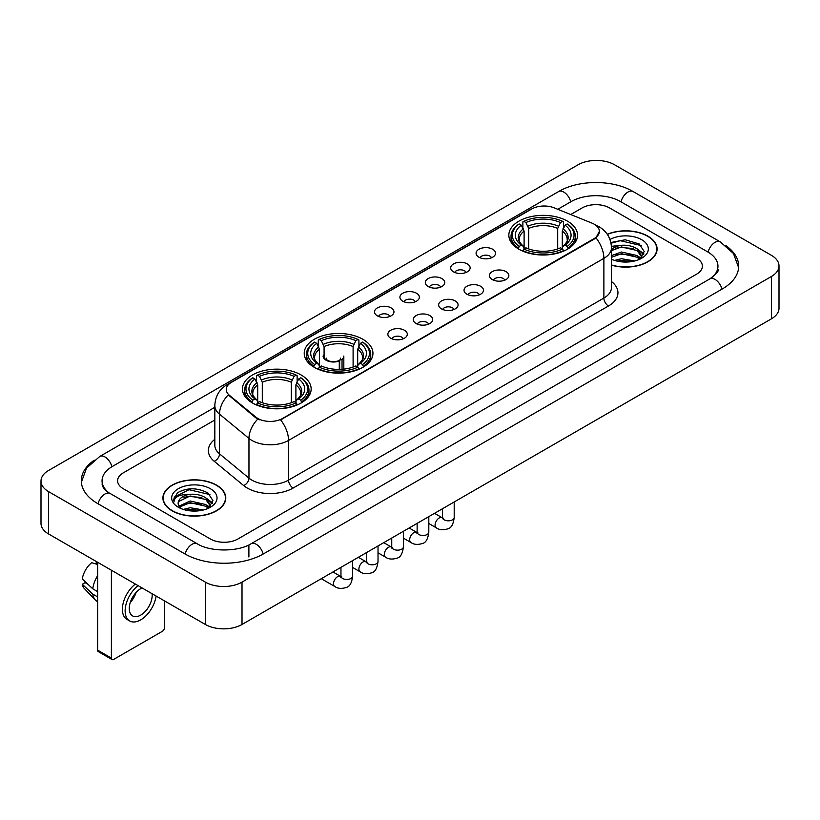 <?xml version="1.0" encoding="UTF-8"?>
<svg xmlns="http://www.w3.org/2000/svg" width="820" height="820" viewBox="0 0 820 820"><rect width="100%" height="100%" fill="white"/><g stroke="black" fill="none" stroke-linecap="round" stroke-linejoin="round"><path stroke-width="1.23" d="M362.881 339.285A34.358 19.834 0 0 0 325.448 334.99A34.358 19.834 0 0 0 304.23 353.307A34.358 19.834 0 0 0 314.296 367.339A34.358 19.834 0 0 0 351.739 371.634A34.358 19.834 0 0 0 372.946 353.307A34.358 19.834 0 0 0 362.881 339.285M301.094 374.955A34.358 19.834 0 0 0 263.661 370.66A34.358 19.834 0 0 0 242.453 388.977A34.358 19.834 0 0 0 252.509 403.009A34.358 19.834 0 0 0 289.952 407.304A34.358 19.834 0 0 0 311.159 388.977A34.358 19.834 0 0 0 301.094 374.955M567.491 221.154A34.358 19.834 0 0 0 530.048 216.859A34.358 19.834 0 0 0 508.841 235.186A34.358 19.834 0 0 0 518.906 249.208A34.358 19.834 0 0 0 556.339 253.503A34.358 19.834 0 0 0 577.547 235.186A34.358 19.834 0 0 0 567.491 221.154M478.931 257.203A9.727 5.617 180 0 1 477.004 255.614A9.727 5.617 180 0 1 480.223 248.634A9.727 5.617 180 0 1 492.687 249.259A9.727 5.617 180 0 1 494.614 255.614A9.727 5.617 180 0 1 478.931 257.203M491.498 257.777A5.832 3.372 0 0 0 489.94 256.137A5.832 3.372 0 0 0 484.189 255.286A5.832 3.372 0 0 0 480.12 257.777M453.542 271.861A9.727 5.617 180 0 1 451.615 270.272A9.727 5.617 180 0 1 454.833 263.292A9.727 5.617 180 0 1 467.297 263.917A9.727 5.617 180 0 1 469.224 270.272A9.727 5.617 180 0 1 453.542 271.861M466.108 272.445A5.832 3.372 0 0 0 464.54 270.805A5.832 3.372 0 0 0 458.8 269.944A5.832 3.372 0 0 0 454.731 272.445M428.153 286.518A9.727 5.617 180 0 1 426.226 284.93A9.727 5.617 180 0 1 429.444 277.959A9.727 5.617 180 0 1 441.898 278.585A9.727 5.617 180 0 1 443.835 284.93A9.727 5.617 180 0 1 428.153 286.518M440.719 287.103A5.832 3.372 0 0 0 439.151 285.462A5.832 3.372 0 0 0 433.401 284.612A5.832 3.372 0 0 0 429.331 287.103M402.753 301.176A9.727 5.617 180 0 1 400.826 299.587A9.727 5.617 180 0 1 404.045 292.617A9.727 5.617 180 0 1 416.509 293.242A9.727 5.617 180 0 1 418.436 299.587A9.727 5.617 180 0 1 402.753 301.176M415.32 301.76A5.832 3.372 0 0 0 413.762 300.12A5.832 3.372 0 0 0 408.011 299.269A5.832 3.372 0 0 0 403.942 301.76M377.364 315.843A9.727 5.617 180 0 1 375.437 314.255A9.727 5.617 180 0 1 378.655 307.274A9.727 5.617 180 0 1 391.119 307.9A9.727 5.617 180 0 1 393.046 314.255A9.727 5.617 180 0 1 377.364 315.843M389.93 316.417A5.832 3.372 0 0 0 388.362 314.777A5.832 3.372 0 0 0 382.622 313.927A5.832 3.372 0 0 0 378.553 316.417M492.277 279.558A9.727 5.617 180 0 1 490.339 277.97A9.727 5.617 180 0 1 493.568 271A9.727 5.617 180 0 1 506.022 271.625A9.727 5.617 180 0 1 507.949 277.97A9.727 5.617 180 0 1 492.277 279.558M504.843 280.143A5.832 3.372 0 0 0 503.275 278.503A5.832 3.372 0 0 0 497.525 277.652A5.832 3.372 0 0 0 493.455 280.143M466.877 294.216A9.727 5.617 180 0 1 464.95 292.627A9.727 5.617 180 0 1 468.169 285.657A9.727 5.617 180 0 1 480.633 286.282A9.727 5.617 180 0 1 482.56 292.627A9.727 5.617 180 0 1 466.877 294.216M479.444 294.8A5.832 3.372 0 0 0 477.886 293.16A5.832 3.372 0 0 0 472.135 292.309A5.832 3.372 0 0 0 468.066 294.8M441.488 308.884A9.727 5.617 180 0 1 439.561 307.295A9.727 5.617 180 0 1 442.779 300.315A9.727 5.617 180 0 1 455.243 300.94A9.727 5.617 180 0 1 457.17 307.295A9.727 5.617 180 0 1 441.488 308.884M454.054 309.458A5.832 3.372 0 0 0 452.486 307.818A5.832 3.372 0 0 0 446.746 306.967A5.832 3.372 0 0 0 442.677 309.458M416.099 323.541A9.727 5.617 180 0 1 414.172 321.952A9.727 5.617 180 0 1 417.39 314.972A9.727 5.617 180 0 1 429.844 315.597A9.727 5.617 180 0 1 431.771 321.952A9.727 5.617 180 0 1 416.099 323.541M428.665 324.125A5.832 3.372 0 0 0 427.097 322.486A5.832 3.372 0 0 0 421.347 321.624A5.832 3.372 0 0 0 417.277 324.125M390.699 338.199A9.727 5.617 180 0 1 388.772 336.61A9.727 5.617 180 0 1 391.991 329.64A9.727 5.617 180 0 1 404.455 330.265A9.727 5.617 180 0 1 406.382 336.61A9.727 5.617 180 0 1 390.699 338.199M403.266 338.783A5.832 3.372 0 0 0 401.708 337.143A5.832 3.372 0 0 0 395.957 336.292A5.832 3.372 0 0 0 391.888 338.783M591.917 223.091A17.497 10.106 180 0 1 594.254 224.229A17.497 10.106 180 0 1 599.379 231.373A17.497 10.106 180 0 1 594.254 238.517L282.582 418.456A17.497 10.106 180 0 1 255.871 417.113L229.446 395.322A17.497 10.106 180 0 1 226.279 389.531A17.497 10.106 180 0 1 231.404 382.376L531.76 208.967A17.497 10.106 180 0 1 554.176 207.839L591.917 223.091M611.474 265.167A31.437 18.153 0 0 0 657.086 248.972A31.437 18.153 0 0 0 647.882 236.139A31.437 18.153 0 0 0 607.261 234.253M216.582 485.143A31.437 18.153 0 0 0 182.317 481.217A31.437 18.153 0 0 0 162.913 497.986A31.437 18.153 0 0 0 172.118 510.819A31.437 18.153 0 0 0 206.384 514.745A31.437 18.153 0 0 0 225.787 497.986A31.437 18.153 0 0 0 216.582 485.143M599.379 231.373L595.955 237.81L594.254 239.04L280.614 419.871A22.683 13.099 60 0 1 288.537 440.422A25.932 14.965 180 0 1 251.873 440.422A25.932 14.965 180 0 1 248.962 438.423L219.514 414.141A25.932 14.965 180 0 1 214.83 405.562L214.83 445.25A25.932 14.965 0 0 0 219.514 453.839L248.962 478.121A25.932 14.965 0 0 0 251.873 480.12A25.932 14.965 0 0 0 288.537 480.12L603.879 298.06A25.932 14.965 0 0 0 611.474 287.471L611.474 247.783A25.932 14.965 180 0 1 603.879 258.361A22.683 13.099 -120 0 0 595.955 237.81M259.796 419.871L255.871 417.882L228.267 394.891A22.683 15.17 129.5 0 0 219.514 414.141L219.514 453.839A6.478 4.336 -50.5 0 1 214.204 461.281A32.41 18.716 180 0 1 214.83 439.315M210.391 538.996A19.444 11.224 0 0 0 237.892 538.996L696.692 274.106A19.444 11.224 0 0 0 702.391 266.172A19.444 11.224 0 0 0 696.692 258.228L609.608 207.952A19.444 11.224 0 0 0 582.108 207.952L570.72 214.522L582.108 207.952A19.444 11.224 0 0 1 609.608 207.952L696.692 258.228A19.444 11.224 0 0 1 702.391 266.172A19.444 11.224 0 0 1 696.692 274.106L237.892 538.996A19.444 11.224 0 0 1 210.391 538.996L123.307 488.72L210.391 538.996M214.83 420.004L123.307 472.843A19.444 11.224 0 0 0 117.608 480.776A19.444 11.224 0 0 0 123.307 488.72A19.444 11.224 0 0 1 117.608 480.776A19.444 11.224 0 0 1 123.307 472.843L214.83 420.004M611.474 264.962A31.109 17.968 0 0 0 656.769 248.972A31.109 17.968 0 0 0 647.656 236.273A31.109 17.968 0 0 0 607.384 234.428M614.59 260.401L621.457 258.73L634.782 260.965M617.275 261.139L621.457 260.411L631.984 261.549M611.474 255.645L621.457 252.006L637.109 255.543L640.441 258.73M611.474 257.316L621.457 253.687L637.109 257.224L639.579 259.315M611.433 246.328L620.555 245.385A16.205 9.358 0 0 0 611.474 249.731M620.555 245.385C626.767 244.729 632.292 245.877 637.109 248.829L641.855 256.291L641.742 257.521M611.474 250.602L621.457 246.963L637.109 250.51L641.804 257.132M611.474 258.864L612.171 259.499M611.474 259.192A22.683 13.099 0 0 0 641.691 258.228A22.683 13.099 0 0 0 641.691 239.707A22.683 13.099 0 0 0 609.988 239.491M639.846 259.192L644.212 251.514L639.231 243.97L625.209 239.778L610.88 242.505M611.033 243.232L620.309 240.701L641.23 245.57M615.297 248.347L620.309 247.414L633.132 248.501M640.092 251.514L643.69 254.528M615.297 255.071L620.309 254.138L633.132 255.225M640.092 258.238L640.615 258.587M617.706 261.242L631.738 261.59M638.175 249.598L643.895 253.933M638.175 256.322L641.148 258.115M172.343 510.686A31.109 17.968 0 0 0 206.25 514.581A31.109 17.968 0 0 0 225.459 497.986A31.109 17.968 0 0 0 216.347 485.276A31.109 17.968 0 0 0 182.44 481.381A31.109 17.968 0 0 0 163.231 497.986A31.109 17.968 0 0 0 172.343 510.686M183.28 509.415L190.158 507.734L203.473 509.968M185.976 510.153L190.158 509.415L200.685 510.563M208.546 508.195L212.903 500.528L207.931 492.984C197.272 487.48 187.093 487.418 177.417 492.799L173.686 499.636L174.045 501.84C174.25 496.91 179.324 494.429 189.256 494.388A16.205 9.358 0 0 0 178.145 503.275A16.205 9.358 0 0 0 178.934 506.155L190.158 501.02L205.81 504.556L209.141 507.734M179.477 507.047L190.158 502.691L205.81 506.237L208.27 508.318M189.256 494.388C195.467 493.742 200.982 494.89 205.81 497.832L210.555 505.304L210.443 506.534M178.145 503.459L178.698 501.471L190.158 495.977L205.81 499.513L210.504 506.145M178.934 506.155L180.861 508.513M210.391 488.72A22.683 13.099 0 0 0 178.309 488.72A22.683 13.099 0 0 0 178.309 507.242A22.683 13.099 0 0 0 210.391 507.242A22.683 13.099 0 0 0 210.391 488.72M173.686 499.79L174.393 497.022L189 489.704L209.93 494.583M183.987 497.361L189 496.428L201.833 497.514M208.782 500.528L212.39 503.541M183.987 504.085L189 503.152L201.833 504.238M208.782 507.252L209.315 507.59M186.406 510.245L200.439 510.593M206.865 498.611L212.595 502.947M206.865 505.325L209.848 507.129M518.281 248.839L519.203 246.389A30.852 17.814 0 0 1 519.203 223.983L521.325 225.203A27.87 16.092 0 0 0 521.325 245.159L523.427 246.348L524.103 248.849M524.103 247.835L524.103 231.076L521.325 225.203M522.873 227.857L522.873 221.861L523.795 221.328A30.852 17.814 0 0 1 562.602 221.328L560.48 222.558A27.87 16.092 0 0 0 525.907 222.558L528.685 228.431L528.685 248.921M557.702 248.921L557.702 228.431L560.48 222.558M522.873 250.623A32.154 18.563 0 0 0 563.524 250.623L562.602 249.034A30.852 17.814 0 0 1 523.795 249.034L522.873 251.176M563.524 251.176L563.524 250.623M519.203 223.983L518.281 224.506A32.154 18.563 0 0 0 511.044 236.242A32.154 18.563 0 0 0 518.281 247.978M562.602 221.328L563.524 221.861L563.524 227.857M523.795 249.034L525.907 247.804A27.87 16.092 0 0 0 560.48 247.804L562.602 249.034M521.325 245.159L519.203 246.389M525.907 222.558L523.795 221.328M523.427 228.811A24.928 14.391 0 0 0 523.427 246.348L523.539 246.43C520.003 243.007 518.558 240.68 519.214 239.45A23.985 13.848 0 0 1 524.103 231.076M568.106 247.978A32.154 18.563 0 0 0 575.343 236.242A32.154 18.563 0 0 0 568.106 224.506L567.184 223.983A30.852 17.814 0 0 1 567.184 246.389L568.106 248.839M567.184 246.389L565.062 245.159A27.87 16.092 0 0 0 565.062 225.203L567.184 223.983M565.062 225.203L562.294 231.076L562.294 247.835L562.971 246.348L565.062 245.159M562.294 231.076A23.985 13.848 0 0 1 567.184 239.45C567.829 240.69 566.384 243.007 562.848 246.43L562.971 246.348A24.928 14.391 0 0 0 562.971 228.811M562.294 248.849L562.294 247.835M313.681 366.97L314.603 364.51A30.852 17.814 0 0 1 314.603 342.104L316.725 343.334A27.87 16.092 0 0 0 316.725 363.291L318.816 364.48L319.492 366.981M319.492 365.956L319.492 349.207L316.725 343.334M318.262 345.989L318.262 339.982L319.185 339.459A30.852 17.814 0 0 1 357.991 339.459L355.87 340.689A27.87 16.092 0 0 0 321.307 340.689L324.074 346.563L324.074 357.489M353.102 367.053L353.102 346.563L355.87 340.689M318.262 368.754A32.154 18.563 0 0 0 358.914 368.754L357.991 367.155A30.852 17.814 0 0 1 319.185 367.155L318.262 369.297M358.914 369.297L358.914 368.754M314.603 342.104L313.681 342.637A32.154 18.563 0 0 0 306.434 354.373A32.154 18.563 0 0 0 313.681 366.099M357.991 339.459L358.914 339.982L358.914 345.989M319.185 367.155L321.307 365.935A27.87 16.092 0 0 0 355.87 365.935L357.991 367.155M316.725 363.291L314.603 364.51M321.307 340.689L319.185 339.459M318.816 346.942A24.928 14.391 0 0 0 318.816 364.48L318.939 364.562C315.392 361.128 313.947 358.811 314.603 357.582A23.985 13.848 0 0 1 319.492 349.207M363.496 366.099A32.154 18.563 0 0 0 370.742 354.373A32.154 18.563 0 0 0 363.496 342.637L362.573 342.104A30.852 17.814 0 0 1 362.573 364.51L363.496 366.97M362.573 364.51L360.452 363.291A27.87 16.092 0 0 0 360.452 343.334L362.573 342.104M360.452 343.334L357.684 349.207L357.684 365.956L358.361 364.48L360.452 363.291M357.684 349.207A23.985 13.848 0 0 1 362.573 357.582C363.229 358.811 361.784 361.138 358.248 364.562L358.361 364.48A24.928 14.391 0 0 0 358.361 346.942M357.684 366.981L357.684 365.956M251.894 402.64L252.816 400.18A30.852 17.814 0 0 1 252.816 377.774L254.938 379.004A27.87 16.092 0 0 0 254.938 398.961L257.029 400.15L257.705 402.651M257.705 401.636L257.705 384.877L254.938 379.004M256.475 381.659L256.475 375.662L257.398 375.13A30.852 17.814 0 0 1 296.204 375.13L294.093 376.359A27.87 16.092 0 0 0 259.52 376.359L262.297 382.233L262.297 402.722M291.315 402.722L291.315 382.233L294.093 376.359M256.475 404.424A32.154 18.563 0 0 0 297.127 404.424L296.204 402.835A30.852 17.814 0 0 1 257.398 402.835L256.475 404.967M297.127 404.967L297.127 404.424M252.816 377.774L251.894 378.307A32.154 18.563 0 0 0 244.657 390.043A32.154 18.563 0 0 0 251.894 401.779M296.204 375.13L297.127 375.662L297.127 381.659M257.398 402.835L259.52 401.605A27.87 16.092 0 0 0 294.093 401.605L296.204 402.835M254.938 398.961L252.816 400.18M259.52 376.359L257.398 375.13M257.029 382.612A24.928 14.391 0 0 0 257.029 400.15L257.152 400.232C253.605 396.808 252.16 394.481 252.816 393.251A23.985 13.848 0 0 1 257.705 384.877M301.719 401.779A32.154 18.563 0 0 0 308.955 390.043A32.154 18.563 0 0 0 301.719 378.307L300.796 377.774A30.852 17.814 0 0 1 300.796 400.18L301.719 402.64M300.796 400.18L298.675 398.961A27.87 16.092 0 0 0 298.675 379.004L300.796 377.774M298.675 379.004L295.897 384.877L295.897 401.636L296.573 400.15L298.675 398.961M295.897 384.877A23.985 13.848 0 0 1 300.786 393.251C301.442 394.481 299.997 396.808 296.461 400.232L296.573 400.15A24.928 14.391 0 0 0 296.573 382.612M295.897 402.651L295.897 401.636M343.826 369.113L343.826 356.013A10.373 5.986 180 0 1 342.032 359.375L342.032 369.277M323.08 356.013A10.373 5.986 0 0 0 326.124 360.246A10.373 5.986 0 0 0 339.285 360.964L339.285 369.4M339.685 369.389L339.685 360.134A7.134 4.12 0 0 0 340.587 358.125M324.074 354.527A9.727 5.617 -0 0 0 326.585 359.98A9.727 5.617 -0 0 0 338.814 360.697L339.285 360.964M339.685 360.134L342.032 359.375M326.329 358.125A7.134 4.12 0 0 0 327.641 360.513M111.387 658.081A3.239 1.876 120 0 0 112.063 659.567L98.308 651.623A3.239 1.876 -60 0 1 97.641 650.147L111.387 658.081L111.387 570.228M97.641 562.284L97.641 650.147M112.063 659.567A3.239 1.876 120 0 0 113.683 659.403L162.268 631.359A3.239 1.876 120 0 0 164.553 627.382L164.553 600.916M142.085 587.95A16.205 9.358 120 0 0 140.722 588.647A16.205 9.358 120 0 0 130.134 602.925A16.205 9.358 120 0 0 132.614 615.912A16.205 9.358 120 0 0 140.722 615.102A16.205 9.358 120 0 0 152.1 593.731M130.247 602.546A16.205 9.358 120 0 0 136.069 592.47M96.258 561.495L96.258 563.309L97.641 564.109M135.351 584.055A22.037 12.72 120 0 0 123.123 603.397A22.037 12.72 120 0 0 126.956 619.377L129.703 620.966A22.037 12.72 120 0 0 140.722 619.869A22.037 12.72 120 0 0 156.087 596.027M138.098 585.644A22.037 12.72 120 0 0 125.87 604.986A22.037 12.72 120 0 0 129.703 620.966M97.641 575.63A21.392 12.351 120 0 0 92.773 588.811L82.277 578.992A16.851 9.727 120 0 1 91.676 562.704L97.641 564.508M97.641 591.62L92.773 588.811M87.955 584.301L85.095 582.651L82.277 584.281L92.773 594.1L97.641 596.909M92.773 594.1A21.392 12.351 120 0 0 95.407 600.076A21.392 12.351 120 0 0 97.026 601.347L97.641 601.695M82.277 584.281A16.851 9.727 120 0 0 84.265 588.473L95.407 600.076M711.483 277.877A35.004 20.213 0 0 0 717.951 266.172A35.004 20.213 0 0 0 707.691 251.883L620.607 201.607A35.004 20.213 0 0 0 571.109 201.607L557.784 209.295M214.83 407.294L112.309 466.488A35.004 20.213 0 0 0 102.049 480.776A35.004 20.213 0 0 0 108.517 492.482M205.348 582.128A25.932 14.965 0 0 0 242.013 582.128L771.405 276.494A25.932 14.965 0 0 0 779 265.906A25.932 14.965 0 0 0 771.405 255.317L614.651 164.82A25.932 14.965 0 0 0 577.987 164.82L48.595 470.465A25.932 14.965 0 0 0 41 481.043A25.932 14.965 0 0 0 48.595 491.631L205.348 582.128L205.348 624.471A25.932 14.965 0 0 0 242.013 624.471L771.405 318.837A25.932 14.965 0 0 0 779 308.248L779 265.906M41 481.043L41 523.385A25.932 14.965 0 0 0 48.595 533.974L205.348 624.471M94.197 460.194A55.75 32.185 0 0 0 81.313 480.776A55.75 32.185 0 0 0 97.641 503.541L184.725 553.818A55.75 32.185 0 0 0 263.558 553.818L722.358 288.927A55.75 32.185 0 0 0 738.687 266.172A55.75 32.185 0 0 0 725.803 245.59M229.446 395.322L229.446 396.091M255.871 417.113L255.871 417.882M282.582 418.456L282.582 418.979M594.254 238.517L594.254 239.04M293.119 488.054A6.478 3.741 60 0 1 288.537 480.12L288.537 440.422L603.879 258.361L603.879 298.06A6.478 3.741 60 0 0 608.46 305.993L293.119 488.054A32.41 18.716 180 0 1 247.291 488.054A32.41 18.716 180 0 1 243.653 485.563L214.204 461.281M611.474 247.783C611.033 238.456 606.933 231.465 599.184 226.812L595.904 225.213A22.683 10.629 112 0 0 595.607 225.1M229.477 383.709A22.683 13.099 -120 0 0 227.119 384.59C219.37 389.244 215.27 396.234 214.83 405.562M227.119 384.59L529.853 209.807A22.683 13.099 60 0 1 531.575 209.079M257.808 419.082A22.683 15.17 129.5 0 0 248.962 438.423L248.962 478.121A6.478 4.336 -50.5 0 1 243.653 485.563M611.474 281.537A32.41 18.716 180 0 1 608.46 305.993M557.702 228.431A23.985 13.848 0 0 0 528.685 228.431M558.379 226.166A24.928 14.391 0 0 0 528.008 226.166M353.102 346.563A23.985 13.848 0 0 0 324.074 346.563M353.779 344.297A24.928 14.391 0 0 0 323.398 344.297M291.315 382.233A23.985 13.848 0 0 0 262.297 382.233M291.992 379.967A24.928 14.391 0 0 0 261.621 379.967M454.198 501.973L454.198 517.461A5.832 3.372 180 0 1 452.22 519.982A5.832 3.372 180 0 1 444.235 519.839A5.832 3.372 180 0 1 442.533 517.461L442.339 518.722L442.861 518.291M454.198 517.461C453.398 524.236 451.297 528.018 447.904 528.808C443.087 530.304 439.212 529.966 436.281 527.803A5.832 3.372 -60 0 1 435.389 523.129A5.832 3.372 -60 0 1 439.192 517.984A5.832 3.372 -60 0 1 439.458 517.851A5.832 3.372 -60 0 1 442.113 517.697L443.302 518.168M428.809 516.631L428.809 532.118A5.832 3.372 180 0 1 426.83 534.65A5.832 3.372 180 0 1 418.846 534.496A5.832 3.372 180 0 1 417.134 532.118L416.949 533.379L417.472 532.949M428.809 532.118C428.009 538.894 425.908 542.676 422.515 543.476C417.698 544.962 413.823 544.624 410.892 542.461A5.832 3.372 -60 0 1 409.99 537.787A5.832 3.372 -60 0 1 413.803 532.651A5.832 3.372 -60 0 1 414.059 532.508A5.832 3.372 -60 0 1 416.724 532.364L417.903 532.826M403.409 531.288L403.409 546.776A5.832 3.372 180 0 1 401.441 549.308A5.832 3.372 180 0 1 393.457 549.164A5.832 3.372 180 0 1 391.745 546.776L391.56 548.037L392.083 547.606M403.409 546.776C402.61 553.551 400.519 557.333 397.116 558.133C392.298 559.619 388.424 559.291 385.492 557.128A5.832 3.372 -60 0 1 384.601 552.454A5.832 3.372 -60 0 1 388.413 547.309A5.832 3.372 -60 0 1 388.67 547.165A5.832 3.372 -60 0 1 391.324 547.022L392.513 547.483M378.02 545.946L378.02 561.444A5.832 3.372 180 0 1 376.042 563.965A5.832 3.372 180 0 1 368.057 563.822A5.832 3.372 180 0 1 366.356 561.444L366.161 562.704L366.683 562.264M378.02 561.444C377.22 568.219 375.119 572.001 371.726 572.79C366.909 574.287 363.034 573.949 360.103 571.786A5.832 3.372 -60 0 1 359.211 567.112A5.832 3.372 -60 0 1 363.024 561.966A5.832 3.372 -60 0 1 363.28 561.833A5.832 3.372 -60 0 1 365.935 561.679L367.124 562.151M352.631 560.614L352.631 576.101A5.832 3.372 180 0 1 350.652 578.623A5.832 3.372 180 0 1 342.668 578.479A5.832 3.372 180 0 1 340.956 576.101L340.771 577.362L341.294 576.931M352.631 576.101C351.831 582.876 349.73 586.659 346.337 587.448C341.52 588.944 337.645 588.606 334.714 586.443A5.832 3.372 -60 0 1 333.812 581.769A5.832 3.372 -60 0 1 337.625 576.634A5.832 3.372 -60 0 1 337.891 576.491A5.832 3.372 -60 0 1 340.546 576.337L341.725 576.808M263.169 554.043A10.373 5.986 -120 0 0 256.229 544.285A10.373 5.986 -120 0 0 251.043 543.773C238.282 552.024 209.992 552.024 197.241 543.773L110.157 493.496C109.121 493.117 104.068 489.673 102.48 486.024L102.049 483.954M185.115 554.043A10.373 5.986 -60 0 1 192.054 544.285A10.373 5.986 -60 0 1 197.241 543.773M98.031 503.767A10.373 5.986 -60 0 1 104.97 494.009A10.373 5.986 -60 0 1 110.157 493.496M81.364 482.242L86.53 468.138L99.784 456.453A10.373 5.986 60 0 1 104.97 456.965A10.373 5.986 60 0 1 111.92 466.723M99.784 456.453L558.594 191.562A10.373 5.986 60 0 1 563.77 192.075A10.373 5.986 60 0 1 570.72 201.833M558.594 191.562C578.817 179.529 612.899 179.529 633.132 191.562A10.373 5.986 120 0 0 627.946 192.075A10.373 5.986 120 0 0 620.996 201.833M738.635 267.627L733.469 253.523L720.216 241.838A10.373 5.986 120 0 0 715.03 242.351A10.373 5.986 120 0 0 708.08 252.109M721.969 289.152A10.373 5.986 -120 0 0 715.03 279.405A10.373 5.986 -120 0 0 709.843 278.892L251.043 543.773M242.013 624.471L242.013 582.128M48.595 533.974L48.595 491.631M771.405 318.837L771.405 276.494M248.89 556.995L248.89 545.351M529.853 209.807L534.015 207.87M656.769 251.566L656.769 248.972M641.855 257.398L641.855 256.291M225.459 500.579L225.459 497.986M210.555 506.411L210.555 505.304M163.231 500.579L163.231 497.986M511.044 242.177L511.044 236.242M575.343 242.177L575.343 236.242M306.434 360.298L306.434 354.373M370.742 360.298L370.742 354.373M244.657 395.968L244.657 390.043M308.955 395.968L308.955 390.043M436.281 527.803L428.809 523.488M442.533 508.707L442.533 517.461M442.113 517.697L434.528 513.32M410.892 542.461L403.409 538.145M417.134 523.365L417.134 532.118M416.724 532.364L409.139 527.988M385.492 557.128L378.02 552.813M391.745 538.022L391.745 546.776M391.324 547.022L383.75 542.645M360.103 571.786L352.631 567.471M366.356 552.69L366.356 561.444M365.935 561.679L358.361 557.303M334.714 586.443L321.296 578.705M340.956 567.348L340.956 576.101M340.546 576.337L332.961 571.96M717.951 269.349C719.396 270.395 716.69 273.572 709.843 278.892M633.132 191.562L720.216 241.838"/></g></svg>

